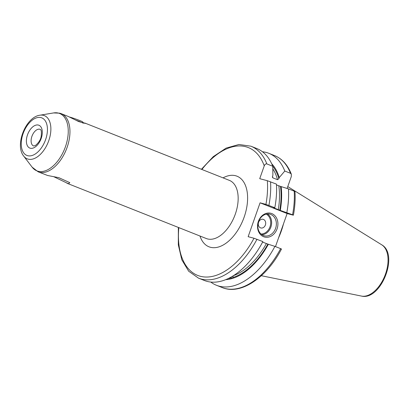 <?xml version="1.0" encoding="UTF-8"?>
<svg xmlns="http://www.w3.org/2000/svg" width="409" height="409" viewBox="0 0 409 409"><rect width="100%" height="100%" fill="white"/><g stroke="black" fill="none" stroke-linecap="round" stroke-linejoin="round"><path stroke-width="0.61" d="M267.312 180.696A68.758 39.438 111.6 0 1 265.927 204.367L274.807 207.721A70.992 40.716 -68.4 0 0 276.448 184.116L267.312 180.696L259.725 178.682L264.245 165.86C264.93 164.295 265.804 163.651 266.862 163.927L272.757 166.264A70.992 40.716 -68.4 0 0 256.77 148.523L250.875 146.187A70.992 40.716 111.6 0 1 266.862 163.927M256.985 239.26A70.992 40.716 111.6 0 1 198.523 278.161L204.413 280.497A70.992 40.716 -68.4 0 0 262.88 241.596L253.999 238.242L248.145 236.688L260.073 202.818L265.927 204.367M274.807 207.721L273.606 207.89A62.557 35.88 -68.4 0 0 273.621 207.782M273.406 207.721L279.782 210.252A63.671 36.524 -68.4 0 0 280.482 186.397L276.494 184.924M294.357 191.427C295.191 191.632 295.14 191.545 294.199 191.161A70.992 40.716 111.6 0 1 292.563 214.766L279.782 210.252M292.563 214.766C293.519 215.154 293.657 215.267 292.977 215.098L287.123 213.544L260.073 202.818M294.955 191.524C295.472 198.999 294.955 206.882 293.406 215.17L292.977 215.098M294.199 191.161L288.478 188.892L280.482 186.397M287.113 188.457L291.29 176.591L291.351 174.239L290.508 173.309L284.787 171.039L279.265 177.562L278.882 178.656L277.542 179.715L272.864 177.854L272.425 177.296L272.89 175.032L272.757 166.264M266.356 243.616A62.557 35.88 -68.4 0 1 233.319 275.717L232.424 278.427A64.561 37.03 -68.4 0 0 268.37 244.265L262.598 242.128M225.64 279.669A64.561 37.03 -68.4 0 0 231.53 278.687L231.637 277.854L230.799 277.205M280.298 210.39A64.561 37.03 -68.4 0 0 281.131 186.57M279.265 177.562A64.561 37.03 -68.4 0 0 271.658 163.682M286.837 212.496A70.992 40.716 -68.4 0 0 288.478 188.892M210.763 282.046A70.992 40.716 -68.4 0 0 216.443 285.272A70.992 40.716 -68.4 0 0 274.909 246.371L268.37 244.265M232.424 278.427L231.53 278.687M284.787 171.039A70.992 40.716 -68.4 0 0 268.8 153.298A70.992 40.716 -68.4 0 0 262.455 151.749M281.044 248.974C281.724 249.142 281.591 249.03 280.63 248.641L274.909 246.371M275.482 246.596L287.123 213.544M278.539 237.91A50.046 28.707 -68.4 0 0 283.483 223.876M39.872 115.215A23.241 13.333 111.6 0 1 43.528 115.348A23.241 13.333 -68.4 0 1 48.763 140.676A23.241 13.333 -68.4 0 1 28.109 159.132A23.241 13.333 111.6 0 1 23.671 156.054C14.632 145.067 25.762 117.015 39.872 115.215L53.635 112.93L59.729 113.175L61.227 113.671A31.278 17.94 -68.4 0 1 66.749 148.365A31.278 17.94 -68.4 0 1 39.315 172.199A31.278 17.94 111.6 0 1 38.155 171.816L47.628 175.497L58.845 177.68L69.811 182.654L68.359 183.718L53.656 176.657M82.996 122.516L85.195 123.395L78.651 121.55L68.206 116.437L61.227 113.671M75.675 120.118A8.937 0.496 19.4 0 1 83.242 123.201M69.596 117.04A7.817 0.435 19.4 0 1 77.669 119.725A7.817 0.435 19.4 0 1 82.71 121.918L83.339 123.227M258.36 221.443A12.285 10.041 -75.1 0 1 271.791 213.58A12.285 10.041 -75.1 0 1 277.072 228.866A12.285 10.041 -75.1 0 1 263.641 236.724A12.285 10.041 -75.1 0 1 258.36 221.443M258.59 221.612A11.171 9.131 -75.1 0 1 269.96 214.188A11.171 9.131 -75.1 0 1 275.6 228.36A11.171 9.131 104.9 0 1 264.229 235.783A11.171 9.131 104.9 0 1 258.59 221.612M258.59 222.281A4.468 3.65 104.9 0 0 260.513 227.844A4.468 3.65 104.9 0 0 265.395 224.981A4.468 3.65 -75.1 0 0 263.478 219.423A4.468 3.65 -75.1 0 0 258.59 222.281M270.553 181.78A70.992 40.716 111.6 0 1 268.918 205.384M264.245 165.86A68.758 39.438 -68.4 0 0 201.888 169.474M178.82 227.619A68.758 39.438 -68.4 0 0 202.92 276.801A68.758 39.438 -68.4 0 0 253.999 238.242M199.975 236.013A37.981 21.784 -68.4 0 0 210.405 247.266A37.981 21.784 -68.4 0 0 244.153 217.113A37.981 21.784 -68.4 0 0 235.594 175.732A37.981 21.784 -68.4 0 0 223.048 177.869M272.43 176.366A62.557 35.88 111.6 0 1 272.864 177.854M278.284 209.745A62.557 35.88 -68.4 0 0 278.81 185.839M277.542 179.715A62.557 35.88 -68.4 0 0 272.808 168.84M231.637 277.854A63.671 36.524 111.6 0 1 228.104 278.59M267.854 244.127A63.671 36.524 111.6 0 1 232.532 277.599M272.711 166.151A63.671 36.524 111.6 0 1 278.882 178.656M281.479 249.045C266.545 277.808 240.732 295.354 222.169 287.542A70.992 40.716 -68.4 0 0 280.63 248.641M290.508 173.309A70.992 40.716 -68.4 0 0 274.526 155.568L268.8 153.298M361.444 296.07C380.805 300.968 399.22 254.546 381.771 244.838A27.705 15.89 111.6 0 1 384.869 275.717A27.705 15.89 111.6 0 1 361.444 296.07L261.32 275.712M33.645 145.993A8.937 5.128 111.6 0 1 33.599 145.972A8.937 5.128 111.6 0 1 32.02 136.059A8.937 5.128 111.6 0 1 39.862 129.249A8.937 5.128 -68.4 0 1 40.189 129.362C40.128 129.76 41.953 128.636 41.202 136.136C40.793 139.489 38.855 142.623 35.384 145.548L33.599 145.972M30.271 148.227A12.285 7.05 -68.4 0 0 41.186 138.472A12.285 7.05 -68.4 0 0 38.42 125.082A12.285 7.05 111.6 0 0 27.5 134.837A12.285 7.05 111.6 0 0 30.271 148.227M27.643 155.686A20.205 11.59 -68.4 0 0 45.598 139.643A20.205 11.59 -68.4 0 0 41.043 117.623A20.205 11.59 111.6 0 0 23.088 133.666A20.205 11.59 111.6 0 0 27.643 155.686M53.635 112.93A30.859 17.699 111.6 0 1 58.487 113.109A30.859 17.699 -68.4 0 1 65.44 146.734A30.859 17.699 -68.4 0 1 38.017 171.233A30.859 17.699 111.6 0 1 32.127 167.153L38.155 171.816M66.994 183.258L206.361 238.549A31.278 17.94 -68.4 0 0 207.521 238.928A31.278 17.94 -68.4 0 0 234.955 215.098A31.278 17.94 -68.4 0 0 229.429 180.4L84.791 123.017M261.97 234.761A11.171 9.131 104.9 0 0 270.87 227.107A11.171 9.131 104.9 0 0 267.491 213.958M261.019 234.02A10.501 8.584 104.9 0 0 269.991 226.806A10.501 8.584 104.9 0 0 266.295 214.132M201.427 169.29L213.314 156.606L226.111 148.109L238.953 144.489L250.875 146.187M178.36 227.44L178.319 244.822L181.806 259.781L188.677 271.218L198.523 278.161M222.169 287.542L216.443 285.272M291.351 174.239C287.767 164.96 282.159 158.733 274.526 155.568M381.771 244.838L287.772 186.591M23.671 156.054L32.127 167.153"/></g></svg>
